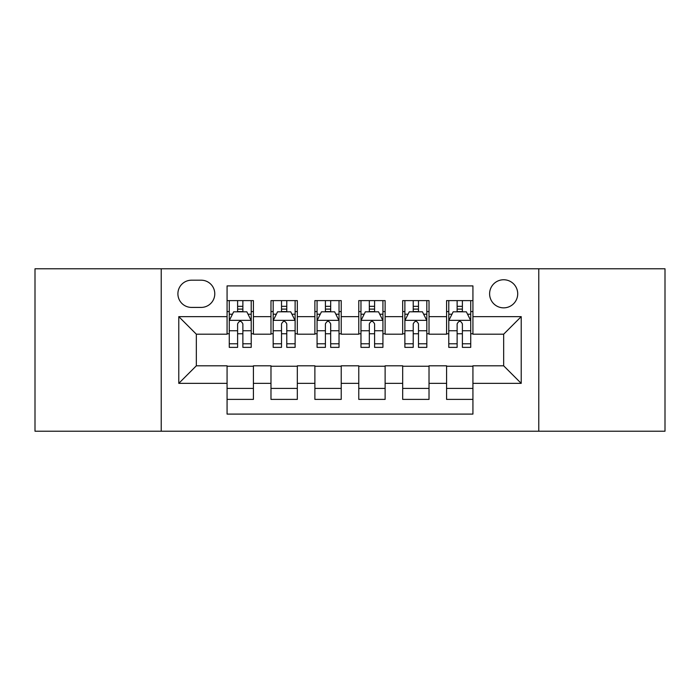 <?xml version="1.0" encoding="UTF-8"?>
<svg xmlns="http://www.w3.org/2000/svg" width="700" height="700" viewBox="0 0 700 700"><rect width="100%" height="100%" fill="white"/><g stroke="black" fill="none" stroke-linecap="round" stroke-linejoin="round"><path stroke-width="1.05" d="M503.659 279.755A14.052 14.052 0 0 0 489.606 293.808A14.052 14.052 0 0 0 503.659 307.851A14.052 14.052 0 0 0 517.711 293.808A14.052 14.052 0 0 0 503.659 279.755M538.781 431.217L665 431.217L665 268.783L538.781 268.783L538.781 431.217L161.219 431.217L161.219 268.783L35 268.783L35 431.217L161.219 431.217M472.929 300.606L446.582 300.606L446.582 316.636L429.021 316.636L429.021 334.197L446.582 334.197L446.582 316.636M429.021 316.636L429.021 300.606L402.684 300.606L402.684 316.636L385.123 316.636L385.123 334.197L402.684 334.197L402.684 316.636M385.123 316.636L385.123 300.606L358.776 300.606L358.776 316.636L341.224 316.636L341.224 334.197L358.776 334.197L358.776 316.636M341.224 316.636L341.224 300.606L314.877 300.606L314.877 316.636L297.316 316.636L297.316 334.197L314.877 334.197L314.877 316.636M297.316 316.636L297.316 300.606L270.979 300.606L270.979 334.197L253.418 334.197L253.418 300.606L227.071 300.606M227.071 399.394L253.418 399.394L253.418 365.803L270.979 365.803L270.979 399.394L297.316 399.394L297.316 365.803L314.877 365.803L314.877 383.364L297.316 383.364M314.877 383.364L314.877 399.394L341.224 399.394L341.224 365.803L358.776 365.803L358.776 383.364L341.224 383.364M358.776 383.364L358.776 399.394L385.123 399.394L385.123 365.803L402.684 365.803L402.684 383.364L385.123 383.364M402.684 383.364L402.684 399.394L429.021 399.394L429.021 365.803L446.582 365.803L446.582 383.364L429.021 383.364M191.511 307.414L201.171 307.414A13.606 13.606 0 0 0 214.778 293.808A13.606 13.606 0 0 0 201.171 280.192L191.511 280.192A13.606 13.606 0 0 0 177.905 293.808A13.606 13.606 0 0 0 191.511 307.414M538.781 268.783L161.219 268.783M472.929 316.636L472.929 285.906L227.071 285.906L227.071 334.197L196.341 334.197L196.341 365.803L227.071 365.803L227.071 414.094L472.929 414.094L472.929 365.803L503.659 365.803L503.659 334.197L472.929 334.197L472.929 316.636L521.22 316.636L521.22 383.364L472.929 383.364M227.071 383.364L178.78 383.364L178.78 316.636L227.071 316.636M446.582 383.364L446.582 399.394L472.929 399.394M227.071 311.588L229.267 311.588M237.606 311.588L242.874 311.588M251.221 311.588L253.418 311.588M227.071 333.76L229.267 333.76M237.606 333.76L242.874 333.76M251.221 333.76L253.418 333.76M227.071 366.24L253.418 366.24M227.071 388.412L253.418 388.412M270.979 333.76L273.175 333.76M281.514 333.76L286.781 333.76M295.12 333.76L297.316 333.76M270.979 311.588L273.175 311.588M281.514 311.588L286.781 311.588M295.12 311.588L297.316 311.588M270.979 366.24L297.316 366.24M270.979 388.412L297.316 388.412M314.877 366.24L341.224 366.24M314.877 388.412L341.224 388.412M314.877 311.588L317.074 311.588M325.412 311.588L330.68 311.588M339.027 311.588L341.224 311.588M314.877 333.76L317.074 333.76M325.412 333.76L330.68 333.76M339.027 333.76L341.224 333.76M358.776 366.24L385.123 366.24M358.776 388.412L385.123 388.412M358.776 311.588L360.973 311.588M369.32 311.588L374.588 311.588M382.926 311.588L385.123 311.588M358.776 333.76L360.973 333.76M369.32 333.76L374.588 333.76M382.926 333.76L385.123 333.76M402.684 366.24L429.021 366.24M402.684 388.412L429.021 388.412M402.684 311.588L404.88 311.588M413.219 311.588L418.486 311.588M426.825 311.588L429.021 311.588M402.684 333.76L404.88 333.76M413.219 333.76L418.486 333.76M426.825 333.76L429.021 333.76M446.582 366.24L472.929 366.24M446.582 388.412L472.929 388.412M446.582 311.588L448.779 311.588M457.126 311.588L462.394 311.588M470.733 311.588L472.929 311.588M446.582 333.76L448.779 333.76M457.126 333.76L462.394 333.76M470.733 333.76L472.929 333.76M196.341 334.197L178.78 316.636M196.341 365.803L178.78 383.364M521.22 316.636L503.659 334.197M521.22 383.364L503.659 365.803M242.874 306.32L237.606 306.32M251.221 343.787L242.874 343.787L242.874 347.366L251.221 347.366L251.221 320.582L246.829 311.806L233.66 311.806L229.267 320.582L229.267 347.366L237.606 347.366L237.606 343.787L229.267 343.787M229.267 320.582L229.267 300.606M251.221 320.582L251.221 300.606M237.606 311.806L237.606 300.606M242.874 300.606L242.874 311.806M242.874 343.787L242.874 323.881C241.124 320.495 239.365 320.495 237.606 323.881L237.606 343.787M286.781 306.32L281.514 306.32M295.12 343.787L286.781 343.787L286.781 347.366L295.12 347.366L295.12 320.582L290.727 311.806L277.559 311.806L273.175 320.582L273.175 347.366L281.514 347.366L281.514 343.787L273.175 343.787M273.175 320.582L273.175 300.606M295.12 320.582L295.12 300.606M281.514 311.806L281.514 300.606M286.781 300.606L286.781 311.806M286.781 343.787L286.781 323.881C285.023 320.495 283.273 320.495 281.514 323.881L281.514 343.787M330.68 306.32L325.412 306.32M339.027 343.787L330.68 343.787L330.68 347.366L339.027 347.366L339.027 320.582L334.635 311.806L321.466 311.806L317.074 320.582L317.074 347.366L325.412 347.366L325.412 343.787L317.074 343.787M317.074 320.582L317.074 300.606M339.027 320.582L339.027 300.606M325.412 311.806L325.412 300.606M330.68 300.606L330.68 311.806M330.68 343.787L330.68 323.881C328.93 320.495 327.171 320.495 325.412 323.881L325.412 343.787M374.588 306.32L369.32 306.32M382.926 343.787L374.588 343.787L374.588 347.366L382.926 347.366L382.926 320.582L378.534 311.806L365.365 311.806L360.973 320.582L360.973 347.366L369.32 347.366L369.32 343.787L360.973 343.787M360.973 320.582L360.973 300.606M382.926 320.582L382.926 300.606M369.32 311.806L369.32 300.606M374.588 300.606L374.588 311.806M374.588 343.787L374.588 323.881C372.829 320.495 371.079 320.495 369.32 323.881L369.32 343.787M418.486 306.32L413.219 306.32M426.825 343.787L418.486 343.787L418.486 347.366L426.825 347.366L426.825 320.582L422.441 311.806L409.273 311.806L404.88 320.582L404.88 347.366L413.219 347.366L413.219 343.787L404.88 343.787M404.88 320.582L404.88 300.606M426.825 320.582L426.825 300.606M413.219 311.806L413.219 300.606M418.486 300.606L418.486 311.806M418.486 343.787L418.486 323.881C416.736 320.495 414.977 320.495 413.219 323.881L413.219 343.787M462.394 306.32L457.126 306.32M470.733 343.787L462.394 343.787L462.394 347.366L470.733 347.366L470.733 320.582L466.34 311.806L453.171 311.806L448.779 320.582L448.779 347.366L457.126 347.366L457.126 343.787L448.779 343.787M448.779 320.582L448.779 300.606M470.733 320.582L470.733 300.606M457.126 311.806L457.126 300.606M462.394 300.606L462.394 311.806M462.394 343.787L462.394 323.881C460.635 320.495 458.876 320.495 457.126 323.881L457.126 343.787M270.979 383.364L253.418 383.364M270.979 316.636L253.418 316.636M251.108 320.364L229.381 320.364M229.267 314.221L232.453 314.221M248.036 314.221L251.221 314.221M237.606 330.759L229.267 330.759M251.221 330.759L242.874 330.759M242.874 309.111L237.606 309.111M295.015 320.364L273.28 320.364M273.175 314.221L276.351 314.221M291.944 314.221L295.12 314.221M281.514 330.759L273.175 330.759M295.12 330.759L286.781 330.759M286.781 309.111L281.514 309.111M338.914 320.364L317.179 320.364M317.074 314.221L320.259 314.221M335.842 314.221L339.027 314.221M325.412 330.759L317.074 330.759M339.027 330.759L330.68 330.759M330.68 309.111L325.412 309.111M382.821 320.364L361.086 320.364M360.973 314.221L364.158 314.221M379.741 314.221L382.926 314.221M369.32 330.759L360.973 330.759M382.926 330.759L374.588 330.759M374.588 309.111L369.32 309.111M426.72 320.364L404.985 320.364M404.88 314.221L408.056 314.221M423.649 314.221L426.825 314.221M413.219 330.759L404.88 330.759M426.825 330.759L418.486 330.759M418.486 309.111L413.219 309.111M470.619 320.364L448.892 320.364M448.779 314.221L451.964 314.221M467.548 314.221L470.733 314.221M457.126 330.759L448.779 330.759M470.733 330.759L462.394 330.759M462.394 309.111L457.126 309.111"/></g></svg>
